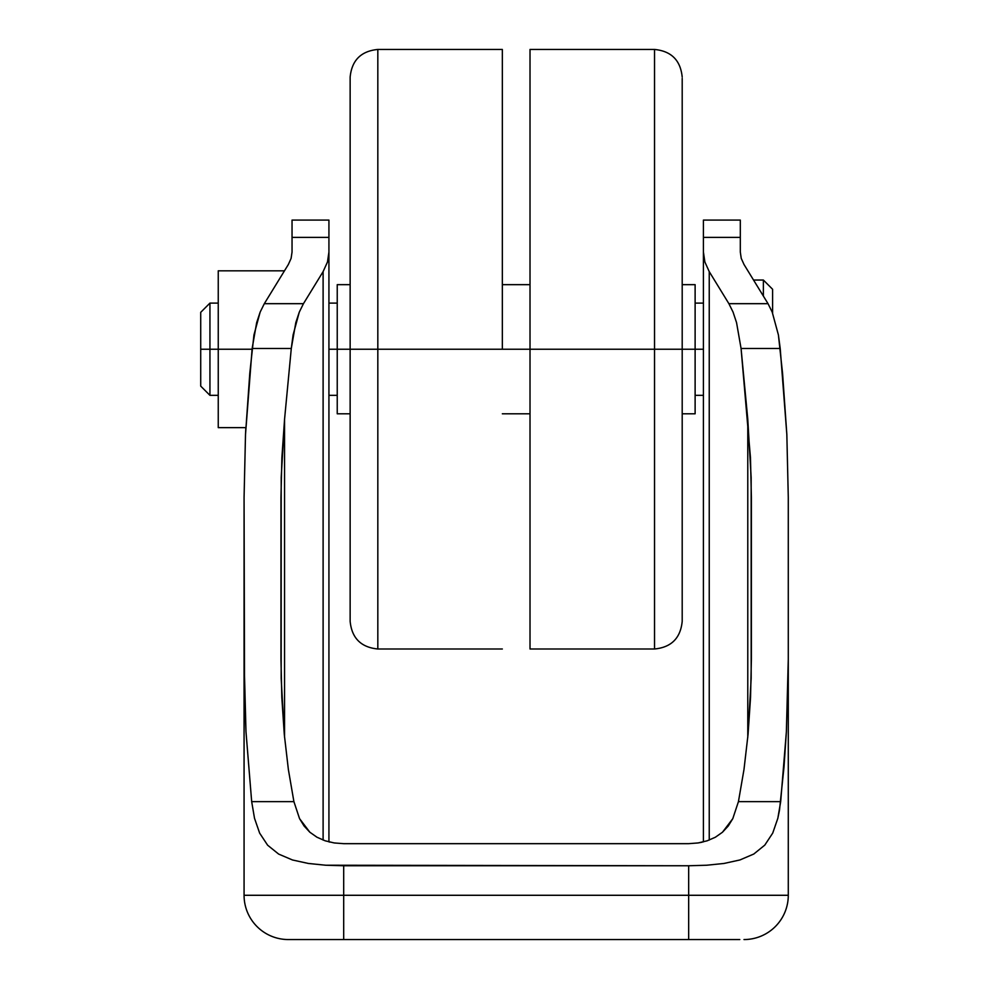 <?xml version="1.0" encoding="UTF-8"?>
<svg xmlns="http://www.w3.org/2000/svg" width="989" height="989" viewBox="0 0 989 989"><rect width="100%" height="100%" fill="white"/><g stroke="black" fill="none" stroke-linecap="round" stroke-linejoin="round"><path stroke-width="1.48" d="M245.841 427.631L218.248 427.631L218.248 349.228L209.94 349.228L209.94 395.34L209.94 349.228L200.718 349.228L200.718 386.118L200.718 349.228L209.94 349.228L209.94 303.104L209.94 349.228L218.248 349.228L218.248 270.825L284.461 270.825L218.248 270.825L218.248 349.228L252.071 349.228L218.248 349.228L218.248 427.631L245.841 427.631L245.507 434.468L249.784 373.323L253.95 334.937L260.156 312.091L264.323 303.672L288.331 264.52L291.1 258.389L288.331 264.52L291.1 258.389L292.039 252.071L292.039 220.09L292.039 237.397L328.929 237.397L328.929 220.09L292.039 220.09M337.237 349.228L328.929 349.228L337.237 349.228L337.237 413.798L337.237 349.228L350.143 349.228L350.143 621.327L350.143 349.228L337.237 349.228L337.237 284.659L337.237 349.228M682.2 621.327C680.556 638.128 671.333 647.35 654.533 648.994L654.533 349.228L695.119 349.228L695.119 413.798L695.119 349.228L703.414 349.228L682.2 349.228L682.2 621.327L682.2 349.228L654.533 349.228L654.533 648.994L654.533 349.228L530.017 349.228L530.017 648.994L530.017 349.228L377.823 349.228L377.823 648.994C361.01 647.35 351.787 638.128 350.143 621.327M350.143 78.428L350.143 349.228L502.338 349.228L502.338 49.45L377.823 49.45L377.823 648.994L377.823 349.228L350.143 349.228L350.143 620.016M329.918 842.134L328.929 841.886L328.929 237.397L292.039 237.397L292.039 252.071L291.1 258.389M740.316 220.09L740.316 252.071L741.243 258.389L740.316 252.071L740.316 220.09L703.414 220.09L703.414 841.886L703.414 237.397L740.316 237.397L703.414 237.397L703.414 220.09M244.073 497.319L245.507 434.468L252.146 348.474L291.285 348.474L295.798 322.649L299.296 312.091L303.462 303.672L264.323 303.672L260.156 312.091L256.658 322.649L252.146 348.474L291.285 348.474L284.56 419.287L281.877 457.783L280.963 497.43L280.963 659.218L281.803 697.319L284.288 734.407L288.368 769.491L293.906 801.634L251.676 801.634L245.989 731.823L244.555 695.7L244.073 497.43L245.507 434.468M292.559 939.55L343.69 939.55L343.69 895.28L688.665 895.28L688.665 865.758L343.69 865.758L343.69 895.28L244.073 895.28A44.27 44.27 0 0 0 288.343 939.55A44.27 44.27 0 0 1 244.073 895.28L244.073 659.218L244.073 895.28L343.69 895.28L343.69 865.758L325.727 865.227L308.37 863.459L292.497 859.985L278.638 854.076L267.623 845.199L259.65 833.134L254.519 818.323L251.676 801.634L245.989 731.823L244.073 659.218L244.073 497.43M328.929 220.09L328.929 252.071L327.47 261.998L323.106 271.629L303.462 303.672L299.296 312.091L293.09 334.937L291.285 348.474L284.56 419.287L284.56 737.349L284.56 419.287L281.197 477.526L281.173 678.33L284.288 734.407L288.368 769.491L293.906 801.634L299.543 818.62L309.829 832.206L316.95 837.213L325.146 840.798L334.22 842.949L343.69 843.666L334.22 842.949L325.146 840.798L316.95 837.213L309.829 832.206L304.068 825.976L299.543 818.62L293.906 801.634L251.676 801.634L254.519 818.323L259.65 833.134L267.623 845.199L278.638 854.076L292.497 859.985L308.37 863.459L325.727 865.227L688.665 865.758L706.739 865.227L723.997 863.459L739.957 859.948L753.791 854.026L764.794 845.113L772.73 833.084L777.836 818.299L780.68 801.634L738.437 801.634L732.787 818.657L738.437 801.634L743.988 769.491L748.055 734.407L751.17 678.33L751.158 477.526L747.783 419.287L747.783 737.349L747.783 419.287L741.07 348.474L780.21 348.474L786.836 434.468L788.282 497.43L788.282 659.218L786.366 731.823L780.68 801.634L738.437 801.634L743.988 769.491L748.055 734.407L750.552 697.319L751.38 659.218L751.38 497.43L750.478 457.783L741.07 348.474L736.558 322.649L733.059 312.091L728.893 303.672L709.237 271.629L728.893 303.672L768.033 303.672L728.893 303.672L733.059 312.091L736.558 322.649L741.07 348.474L780.21 348.474L778.405 334.937L772.199 312.091L768.033 303.672L744.025 264.52L741.243 258.389L744.025 264.52L768.033 303.672L772.199 312.091L778.405 334.937L782.571 373.323L786.836 434.468L788.282 497.43L788.282 895.28L788.282 659.218L786.366 731.823L783.98 767.254L779.493 810.176L777.836 818.299L772.73 833.084L764.794 845.113L753.791 854.026L739.957 859.948L723.997 863.459L706.739 865.227L688.665 865.758L688.665 895.28L788.282 895.28A44.27 44.27 0 0 1 744 939.55A44.27 44.27 0 0 0 788.282 895.28L343.69 895.28L343.69 939.55L734.679 939.55M739.797 939.55L688.665 939.55L688.665 895.28L688.665 939.55L288.343 939.55M780.21 348.474L778.405 334.937M709.237 271.629L704.885 261.998L703.414 252.071L704.885 261.998L709.237 271.629L709.237 840.069L709.237 271.629M328.929 841.886L328.929 252.071L327.47 261.998L323.106 271.629L303.462 303.672L264.323 303.672L288.331 264.52M323.106 271.629L323.106 840.069L323.106 271.629M688.665 843.666L343.69 843.666L688.665 843.666L698.11 842.949L688.665 843.666M698.11 842.949L707.16 840.811L715.356 837.238L722.465 832.244L732.787 818.657L728.275 825.976L722.465 832.244L715.356 837.238L707.16 840.811L698.11 842.949L702.153 842.195M334.245 842.949L343.69 843.666M695.119 284.659L695.119 349.228L695.119 284.659L682.2 284.659M350.143 349.228L350.143 77.117L350.143 349.228M377.823 349.228L377.823 49.45L377.823 349.228M530.017 49.45L530.017 349.228L654.533 349.228L654.533 49.45L530.017 49.45L530.017 349.228L502.338 349.228L502.338 49.45M654.533 349.228L654.533 49.45L654.533 349.228M682.2 620.016L682.2 78.428M772.594 313.117L772.594 289.27L772.594 313.117M753.544 280.048L763.372 280.048L763.372 296.07L763.372 280.048L772.594 289.27M200.718 312.326L200.718 349.228L200.718 312.326L209.94 303.104L218.248 303.104M218.248 395.34L209.94 395.34L200.718 386.118M337.237 395.34L328.929 395.34M703.414 395.34L695.119 395.34M695.119 413.798L682.2 413.798M654.533 648.994L530.017 648.994M530.017 413.798L502.338 413.798M502.338 648.994L377.823 648.994M350.143 413.798L337.237 413.798M350.143 284.659L337.237 284.659M377.823 49.45C361.01 51.094 351.787 60.317 350.143 77.117M530.017 284.659L502.338 284.659M654.533 49.45C671.333 51.094 680.556 60.317 682.2 77.117M703.414 303.104L695.119 303.104M337.237 303.104L328.929 303.104"/></g></svg>
